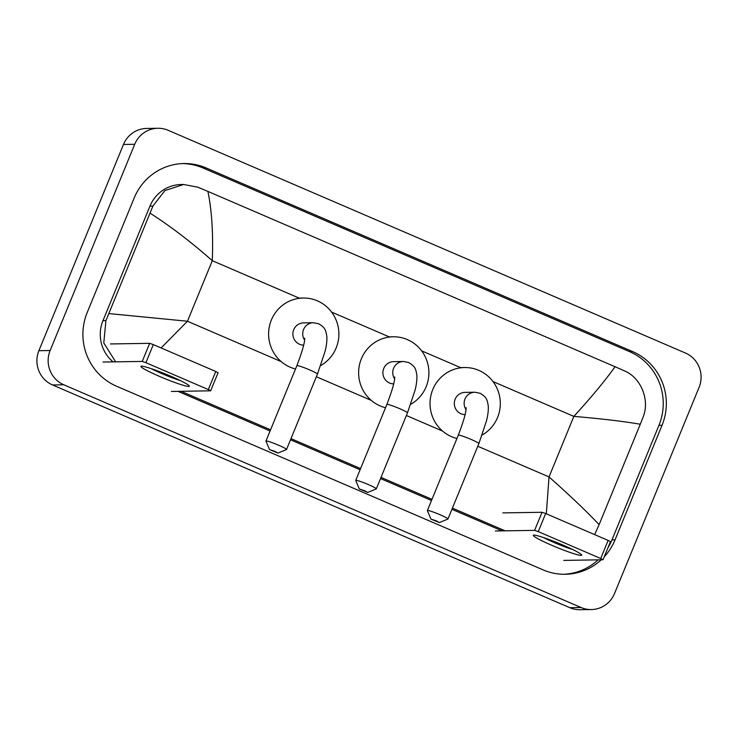 <?xml version="1.0" encoding="UTF-8"?>
<svg xmlns="http://www.w3.org/2000/svg" width="738" height="738" viewBox="0 0 738 738"><rect width="100%" height="100%" fill="white"/><g stroke="black" fill="none" stroke-linecap="round" stroke-linejoin="round"><path stroke-width="1.11" d="M563.131 545.17A26.171 2.26 22.3 0 1 581.581 554.764A26.171 2.26 22.3 0 1 551.895 545.345A26.171 2.26 22.3 0 1 533.712 535.124A26.171 2.26 22.3 0 1 563.131 545.17M543.721 537.642A20.932 1.808 -157.7 0 0 554.164 542.541A20.932 1.808 -157.7 0 0 572.679 549.524M563.758 560.41L603.029 559.764L600.704 558.509L608.13 540.419L610.455 541.674L603.029 559.764M538.26 531.618L534.607 530.364L542.033 512.273L545.677 513.528L538.26 531.618L600.704 558.509M495.419 530.982L534.607 530.364M545.677 513.528L608.13 540.419M542.033 512.273L502.846 512.892M436.176 520.788L430.964 519.109L439.405 522.569L436.176 520.788M430.964 519.109L427.385 510.65A11.125 0.959 22.3 0 1 427.385 510.558A11.125 0.959 22.3 0 1 440.06 514.737A11.125 0.959 22.3 0 1 447.957 518.999A11.125 0.959 22.3 0 1 447.892 519.063L439.405 522.569M466.093 407.68C466.407 411.481 463.805 420.651 458.298 435.18A11.125 0.959 -157.7 0 1 470.973 439.359A11.125 0.959 -157.7 0 1 478.87 443.621L486.462 420.964C487.956 415.07 488.556 409.977 488.242 405.679C487.098 399.728 486.932 397.358 480.078 393.271L474.82 392.229L464.986 392.385A11.125 10.858 89.1 0 0 455.152 399.193A11.125 10.858 89.1 0 0 465.106 414.627M456.942 438.483A35.977 35.138 -90.9 0 1 432.763 389.553A35.977 35.138 -90.9 0 1 464.599 367.533A35.977 35.138 -90.9 0 1 497.569 417.459A35.977 35.138 -90.9 0 1 482.182 435.005M274.757 451.287L269.536 449.599L277.977 453.067L274.757 451.287M269.536 449.599L265.966 441.149A11.125 0.959 22.3 0 1 265.957 441.056A11.125 0.959 22.3 0 1 278.632 445.235A11.125 0.959 22.3 0 1 286.538 449.488A11.125 0.959 22.3 0 1 286.464 449.553L277.977 453.067M304.665 338.179C304.978 341.971 302.377 351.14 296.87 365.679A11.125 0.959 -157.7 0 1 309.545 369.858A11.125 0.959 -157.7 0 1 317.451 374.111L325.034 351.454C326.537 345.569 327.128 340.476 326.814 336.177C325.679 330.218 325.513 327.847 318.65 323.761L313.392 322.727L303.567 322.884A11.125 10.858 89.1 0 0 293.724 329.692A11.125 10.858 89.1 0 0 303.678 345.126M295.514 368.982A35.977 35.138 -90.9 0 1 271.335 320.052A35.977 35.138 -90.9 0 1 303.17 298.023A35.977 35.138 -90.9 0 1 336.141 347.958A35.977 35.138 -90.9 0 1 320.753 365.494M364.526 490.65L359.314 488.962L367.755 492.43L364.526 490.65M359.314 488.962L355.734 480.512A11.125 0.959 22.3 0 1 355.725 480.42A11.125 0.959 22.3 0 1 368.41 484.598A11.125 0.959 22.3 0 1 376.306 488.86A11.125 0.959 22.3 0 1 376.242 488.916L367.755 492.43M394.682 376.934C394.996 380.734 392.404 389.904 386.887 404.433A11.125 0.959 -157.7 0 1 399.572 408.621A11.125 0.959 -157.7 0 1 407.468 412.874L415.06 390.217C416.555 384.323 417.145 379.231 416.841 374.932C415.697 368.982 415.531 366.611 408.677 362.524L403.418 361.491L393.585 361.648A11.125 10.858 89.1 0 0 383.742 368.456A11.125 10.858 89.1 0 0 393.695 383.889M385.54 407.736A35.977 35.138 -90.9 0 1 361.352 358.816A35.977 35.138 -90.9 0 1 393.188 336.786A35.977 35.138 -90.9 0 1 426.158 386.712A35.977 35.138 -90.9 0 1 410.78 404.258M170.764 376.223A26.171 2.26 22.3 0 1 189.214 385.817A26.171 2.26 22.3 0 1 159.528 376.398A26.171 2.26 22.3 0 1 141.336 366.177A26.171 2.26 22.3 0 1 170.764 376.223M151.355 368.696A20.932 1.808 -157.7 0 0 161.797 373.594A20.932 1.808 -157.7 0 0 180.312 380.577M171.391 391.463L210.662 390.817L208.337 389.572L215.764 371.482L218.088 372.727L210.662 390.817M145.893 362.681L142.24 361.417L149.666 343.327L153.31 344.591L145.893 362.681L208.337 389.572M103.052 362.044L142.24 361.417M153.31 344.591L215.764 371.482M149.666 343.327L110.469 343.954M591.378 609.551L580.142 609.726A26.171 25.553 -90.9 0 1 569.828 607.688L52.564 384.968A26.171 25.553 -90.9 0 1 38.893 350.698L123.477 144.463A26.171 25.553 -90.9 0 1 146.622 128.449L157.858 128.274A26.171 25.553 -90.9 0 1 168.172 130.312L685.436 353.032A26.171 25.553 -90.9 0 1 699.107 387.302L614.523 593.536A26.171 25.553 -90.9 0 1 591.378 609.551A26.171 25.553 -90.9 0 1 581.064 607.512L63.8 384.784A26.171 25.553 -90.9 0 1 50.129 350.522L134.713 144.288A26.171 25.553 -90.9 0 1 157.858 128.274M604.256 556.775A56.263 54.953 89.1 0 0 615.058 539.838L662.051 425.272A56.263 54.953 89.1 0 0 632.65 351.592L206.114 167.941A56.263 54.953 89.1 0 0 183.956 163.541A56.263 54.953 89.1 0 0 134.178 197.978L87.185 312.552A56.263 54.953 89.1 0 0 116.586 386.232L543.122 569.884A56.263 54.953 89.1 0 0 565.28 574.284A56.263 54.953 89.1 0 0 601.212 559.819M607.863 547.993A56.263 54.953 89.1 0 0 611.968 539.893L658.96 425.319A56.263 54.953 89.1 0 0 629.56 351.639L203.024 167.987A56.263 54.953 89.1 0 0 182.406 163.587M563.74 574.284A56.263 54.953 89.1 0 0 598.121 559.865M178.033 391.361L270.08 430.992M290.514 439.793L360.098 469.755M380.531 478.556L431.509 500.502M451.942 509.303L502.061 530.88M115.645 361.841L103.781 342.958L105.912 320.67L152.904 206.096L164.878 190.57L183.679 184.482L181.197 184.518A35.323 34.502 89.1 0 0 149.943 206.151L102.951 320.716A35.323 34.502 89.1 0 0 113.08 361.878M546.314 513.805L549.026 476.933C569.976 495.521 586.673 511.425 599.108 524.644L594.644 534.616M505.152 530.834L452.422 508.122M431.988 499.331L381.011 477.385M360.578 468.584L290.993 438.621M270.56 429.82L181.124 391.315M183.679 184.482L197.978 187.24L207.913 191.419C211.852 210.791 213.319 233.891 212.286 260.699C191.253 242.11 170.533 226.271 150.128 213.181M599.108 524.644L640.289 424.239C623.702 421.37 601.553 418.75 573.86 416.389C591.738 396.823 605.455 380.264 615.022 366.712L207.913 191.419M615.022 366.712L624.514 370.891C640.87 377.653 650.141 400.024 643.066 417.154L640.289 424.239M108.947 313.585L187.461 321.242L161.115 347.949M474.82 392.229A11.125 10.858 89.1 0 0 466.001 409.581M313.392 322.727A11.125 10.858 89.1 0 0 304.573 340.07M403.418 361.491A11.125 10.858 89.1 0 0 394.599 378.834M477.79 446.259L549.026 476.933L573.86 416.389L493.002 381.564M281.243 361.629L187.461 321.242L212.286 260.699L299.554 298.272M331.574 312.063L389.572 337.035M421.601 350.827L460.973 367.782M316.371 376.749L371.26 400.393M406.389 415.512L442.671 431.13M134.713 144.288L123.477 144.463M50.129 350.522L38.893 350.698M63.8 384.784L52.564 384.968M581.064 607.512L569.828 607.688M203.024 167.987L206.114 167.941M629.56 351.639L632.65 351.592M658.96 425.319L662.051 425.272M611.968 539.893L615.058 539.838M102.951 320.716L105.912 320.67M149.943 206.151L152.904 206.096M458.298 435.18L427.385 510.558M464.599 367.533L460.549 367.598M478.87 443.621L447.957 518.999M296.87 365.679L265.957 441.056M303.17 298.023L299.121 298.087M317.451 374.111L286.538 449.488M386.887 404.433L355.725 480.42M393.188 336.786L389.147 336.851M407.468 412.874L376.306 488.86"/></g></svg>
